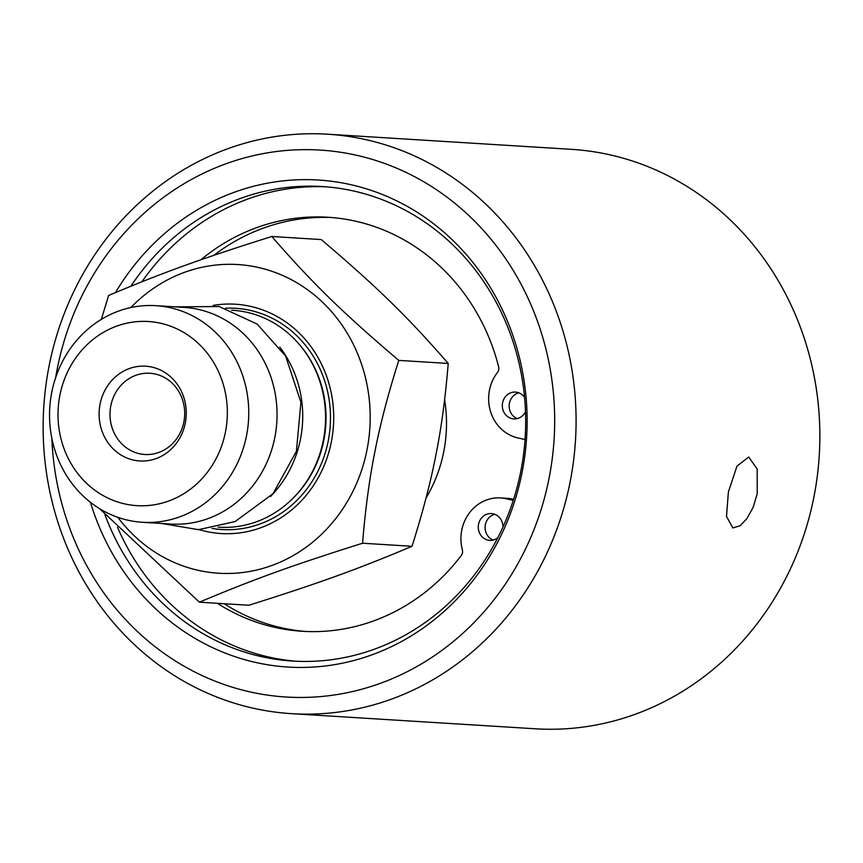 <?xml version="1.0" encoding="UTF-8"?>
<svg xmlns="http://www.w3.org/2000/svg" width="863" height="863" viewBox="0 0 863 863"><rect width="100%" height="100%" fill="white"/><g stroke="black" fill="none" stroke-linecap="round" stroke-linejoin="round"><path stroke-width="1.29" d="M104.747 514.111A237.724 218.134 -86.4 0 0 292.74 661.069A237.724 218.134 -86.4 0 0 520.745 471.532A237.724 218.134 -86.4 0 0 322.179 186.537A237.724 218.134 -86.4 0 0 130.917 286.182M296.592 661.274A237.724 218.134 93.6 0 1 117.519 527.315M141.953 281.737A237.724 218.134 93.6 0 1 326.031 186.818M757.218 493.83L753.129 507.325L746.991 518.512L740.066 525.772L732.827 527.951L726.506 516.441L728.383 492.039L736.98 466.139L748.696 457.012L757.175 468.997L757.218 493.83M55.664 377.595A274.002 251.435 93.6 0 1 57.314 368.523A274.002 251.435 93.6 0 1 455.535 203.851A274.002 251.435 93.6 0 1 419.763 664.877A274.002 251.435 93.6 0 1 51.877 438.523M115.523 292.546A243.981 223.884 93.6 0 1 389.386 197.444A243.981 223.884 93.6 0 1 522.061 472.525A243.981 223.884 93.6 0 1 314.941 666.959A243.981 223.884 93.6 0 1 90.432 502.298M49.159 365.653A290.281 266.365 -86.4 0 0 291.64 713.669A290.281 266.365 -86.4 0 0 570.065 482.223A290.281 266.365 -86.4 0 0 327.595 134.207A290.281 266.365 -86.4 0 0 49.159 365.653M327.595 134.207L571.36 149.331A290.281 266.365 93.6 0 1 813.841 497.347A290.281 266.365 93.6 0 1 535.405 728.793L291.64 713.669M444.618 399.731A135.642 124.466 93.6 0 1 443.701 451.942A135.642 124.466 93.6 0 1 426.042 497.983M331.414 217.508A207.411 190.324 -86.4 0 0 213.797 255.351M224.186 603.722A207.411 190.324 -86.4 0 0 305.729 631.479M217.347 603.302A207.411 190.324 -86.4 0 0 302.309 631.295A207.411 190.324 -86.4 0 0 461.263 555.535A6.203 5.696 -86.4 0 0 462.363 549.839A40.442 37.109 93.6 0 1 500.551 497.919L507.39 498.339A40.442 37.109 93.6 0 1 512.719 499.094L513.625 499.299M518.868 392.827A13.441 12.33 -86.4 0 0 509.181 405.157A13.441 12.33 -86.4 0 0 517.271 418.587M494.823 514.294A13.441 12.33 -86.4 0 0 485.125 526.624A13.441 12.33 -86.4 0 0 493.215 540.065M500.551 497.919A40.442 37.109 93.6 0 1 505.891 498.674L513.291 500.335M525.028 439.526L517.919 437.94A40.442 37.109 93.6 0 1 497.487 372.46A6.203 5.696 -86.4 0 0 498.631 366.775A207.411 190.324 -86.4 0 0 328.005 217.26A207.411 190.324 -86.4 0 0 200.809 259.828M525.502 411.77A13.441 12.33 93.6 0 1 513.819 418.911A13.441 12.33 93.6 0 1 512.05 418.652A13.441 12.33 93.6 0 1 502.439 403.765A13.441 12.33 93.6 0 1 515.491 392.082A13.441 12.33 93.6 0 1 524.564 397.39M497.811 537.778A13.441 12.33 93.6 0 1 489.774 540.378A13.441 12.33 93.6 0 1 487.994 540.13A13.441 12.33 93.6 0 1 478.393 525.233A13.441 12.33 93.6 0 1 491.435 513.561A13.441 12.33 93.6 0 1 502.935 527.164M117.843 517.325A154.639 141.899 -86.4 0 0 261.079 568.9A154.639 141.899 -86.4 0 0 366.991 449.936A154.639 141.899 -86.4 0 0 298.005 283.452A154.639 141.899 -86.4 0 0 130.863 307.552M213.183 305.394A114.887 105.415 93.6 0 1 331.327 441.953A114.887 105.415 93.6 0 1 199.267 529.645M218.123 527.153L219.062 527.217A108.684 99.73 -86.4 0 0 291.273 499.947A108.684 99.73 -86.4 0 0 323.301 440.562A108.684 99.73 -86.4 0 0 300.809 346.246A108.684 99.73 -86.4 0 0 232.525 310.259L231.586 310.205M279.785 347.12A108.684 99.73 93.6 0 1 300.475 439.138A108.684 99.73 93.6 0 1 270.507 496.495M183.851 422.039A40.69 37.346 -86.4 0 0 149.86 373.248A40.69 37.346 -86.4 0 0 110.831 405.696A40.69 37.346 -86.4 0 0 144.822 454.488A40.69 37.346 -86.4 0 0 183.851 422.039M101.338 319.364L108.619 295.459C163.301 272.438 201.683 258.566 271.802 236.494L321.252 239.569C377.519 287.422 407.39 316.559 448.221 363.452C445.459 397.53 441.327 428.124 435.847 455.233C430.594 482.352 422.643 512.708 412.018 546.301C357.347 569.321 318.954 583.194 248.846 605.254L199.385 602.191L99.644 508.685M271.802 236.494C312.633 283.388 342.492 312.535 398.771 360.389C388.134 393.97 380.195 424.326 374.941 451.457C369.461 478.566 365.329 509.159 362.568 543.226C292.449 565.297 254.067 579.17 199.385 602.191M362.568 543.226L412.018 546.301M398.771 360.389L448.221 363.452M185.286 423.107A47.476 43.56 93.6 0 1 133.474 460.076A47.476 43.56 93.6 0 1 100.086 404.046A47.476 43.56 93.6 0 1 151.888 367.088A47.476 43.56 93.6 0 1 185.286 423.107M155.858 305.675L184.164 307.422A108.522 99.579 93.6 0 1 274.812 437.519A108.522 99.579 93.6 0 1 170.723 524.046L142.417 522.288A108.522 99.579 -86.4 0 0 246.505 435.772A108.522 99.579 -86.4 0 0 155.858 305.675A108.522 99.579 -86.4 0 0 51.78 392.19A108.522 99.579 -86.4 0 0 142.417 522.288M59.925 395.06A92.244 84.639 93.6 0 1 199.558 344.607A92.244 84.639 93.6 0 1 168.576 501.069A92.244 84.639 93.6 0 1 59.925 395.06M512.719 499.094L505.891 498.674M300.809 346.246L301.565 347.174A107.454 98.598 93.6 0 1 323.798 440.41A107.454 98.598 93.6 0 1 292.136 499.116L291.273 499.947M225.588 308.21A110.842 101.705 93.6 0 1 250.227 310.378A110.842 101.705 93.6 0 1 328.188 441.176A110.842 101.705 93.6 0 1 211.931 528.383M161.661 523.485L198.479 529.666L235.07 521.586L273.01 493.712L296.387 451.381L300.928 402.331L285.599 356.02L257.142 324.078L219.148 306.538L175.103 306.861"/></g></svg>
